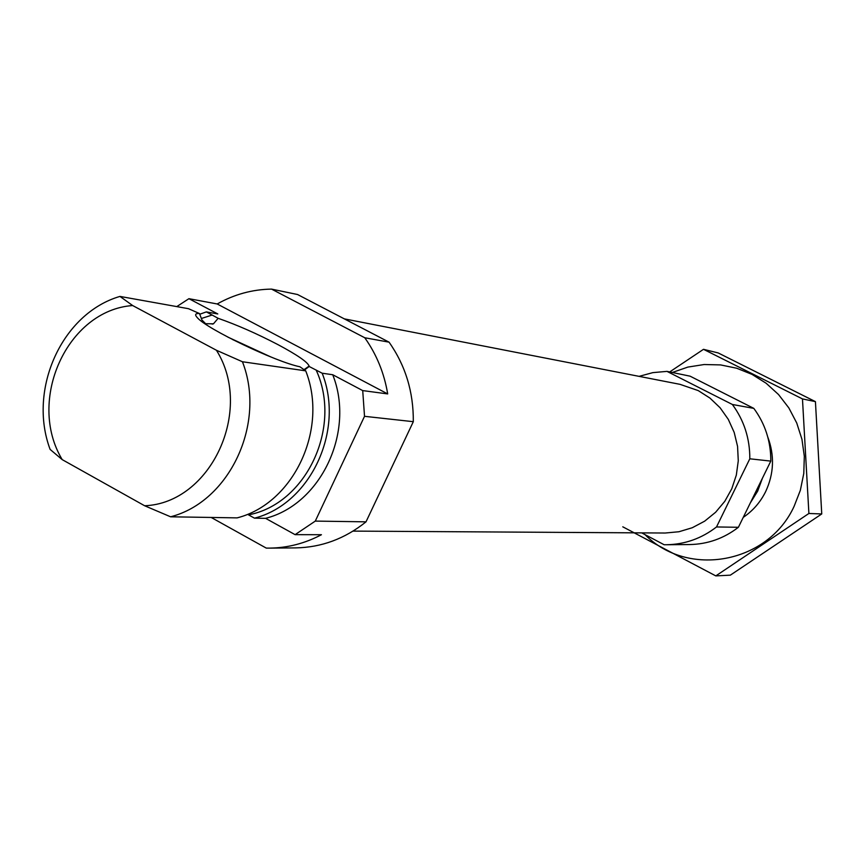 <?xml version="1.0" encoding="UTF-8"?>
<svg xmlns="http://www.w3.org/2000/svg" width="865" height="865" viewBox="0 0 865 865"><rect width="100%" height="100%" fill="white"/><g stroke="black" fill="none" stroke-linecap="round" stroke-linejoin="round"><path stroke-width="1.3" d="M304.502 369.993L309.151 366.479L322.18 373.215L332.733 374.74L362.716 390.591L364.522 416.314L315.282 521.098L295.106 534.657L321.434 534.721C304.923 543.436 287.623 547.902 269.523 548.118L266.258 548.096L211.179 517.454M269.523 548.118L295.679 547.891C321.477 547.437 344.93 538.754 366.014 521.833L413.308 421.688C413.557 391.996 405.469 365.484 389.055 342.162L364.771 337.761L271.524 289.105C252.353 289.418 234.231 294.381 217.191 303.972L188.927 298.685L217.796 313.952L206.346 311.897L218.142 318.309L213.45 323.824L205.632 323.705L201.967 320.028L199.48 313.541L188.483 308.697L119.954 296.414L132.648 305.54L216.445 350.271L242.438 361.754L305.713 370.847L299.885 366.76C276.119 362.046 207.167 329.122 197.49 317.855C194.495 314.709 195.155 313.271 199.48 313.541M242.438 361.754C266.485 423.115 229.679 501.722 170.6 516.794L237.14 517.875C293.635 503.581 328.743 429.062 305.713 370.847M316.125 370.004C342.497 427.105 306.21 504.036 248.504 514.859L254.472 518.157L265.577 518.34L295.106 534.657M265.577 518.34C320.958 504.371 355.331 431.613 332.733 374.74M188.927 298.685L176.784 306.599M389.055 342.162L297.56 294.522L271.524 289.105M366.014 521.833L315.282 521.098M217.191 303.972L387.693 393.921C384.211 373.075 376.567 354.358 364.771 337.761M387.693 393.921L362.716 390.591M413.308 421.688L364.522 416.314M254.472 518.157C310.286 504.068 344.951 430.619 322.18 373.215M206.346 311.897L199.728 314.244M119.954 296.414C61.966 313.281 27.594 389.423 50.127 449.422L62.215 459.629C26.426 400.473 67.21 310.2 132.648 305.54M170.6 516.794L144.628 505.755C210.703 503.311 254.169 410.313 216.445 350.271M144.628 505.755L62.215 459.629M750.377 502.825L757.664 491.136L762.454 478.14M641.689 532.872L664.136 544.734L666.428 544.745C684.875 544.42 701.569 538.495 716.512 526.958L738.396 527.282L770.802 461.11C770.888 441.474 765.222 423.904 753.815 408.377L690.129 376.189L666.98 371.377L652.826 372.631L639.094 376.361M666.428 544.745L689.643 544.55C707.602 544.226 723.854 538.473 738.396 527.282M716.512 526.958L749.814 458.796L770.802 461.11M749.814 458.796C749.912 438.577 744.095 420.466 732.374 404.485L753.815 408.377M732.374 404.485L666.98 371.377M353.028 531.11L665.196 533.024L678.96 531.737L692.27 527.736L704.651 521.173L715.615 512.264L724.773 501.343L731.758 488.812L736.32 475.134L738.278 460.818L737.564 446.394L734.19 432.414L728.308 419.384L720.134 407.804L709.97 398.095L698.217 390.591L680.02 384.341L344.324 318.871M309.151 366.479L309.129 366.079C307.605 362.067 297.214 354.92 277.968 344.627C257.067 333.728 237.129 324.948 218.142 318.309M271.199 357.104L227.852 337.101M266.323 355.115L232.544 339.523M703.505 349.319L718.199 352.942L815.425 401.63L821.75 513.951L730.341 575.16L715.809 575.895L808.894 513.475L802.471 398.916L703.505 349.319L669.694 371.939M622.789 526.817L715.809 575.895M821.75 513.951L808.894 513.475M815.425 401.63L802.471 398.916M743.262 517.357C752.896 510.826 760.357 502.262 765.633 491.655C773.991 473.696 774.705 455.477 767.763 436.987M645.085 534.667C687.632 578.036 767.861 563.742 794.113 506.328L800.341 490.336L803.78 473.479L804.32 456.277L801.942 439.269L796.73 422.985L788.848 407.923L778.543 394.548L766.152 383.26L752.063 374.404L736.71 368.231L720.567 364.911L704.132 364.533L687.88 367.084L672.31 372.48M212.228 315.011L201.34 318.493M213.45 323.824L212.141 324.105M304.026 369.647L309.129 366.079"/></g></svg>

